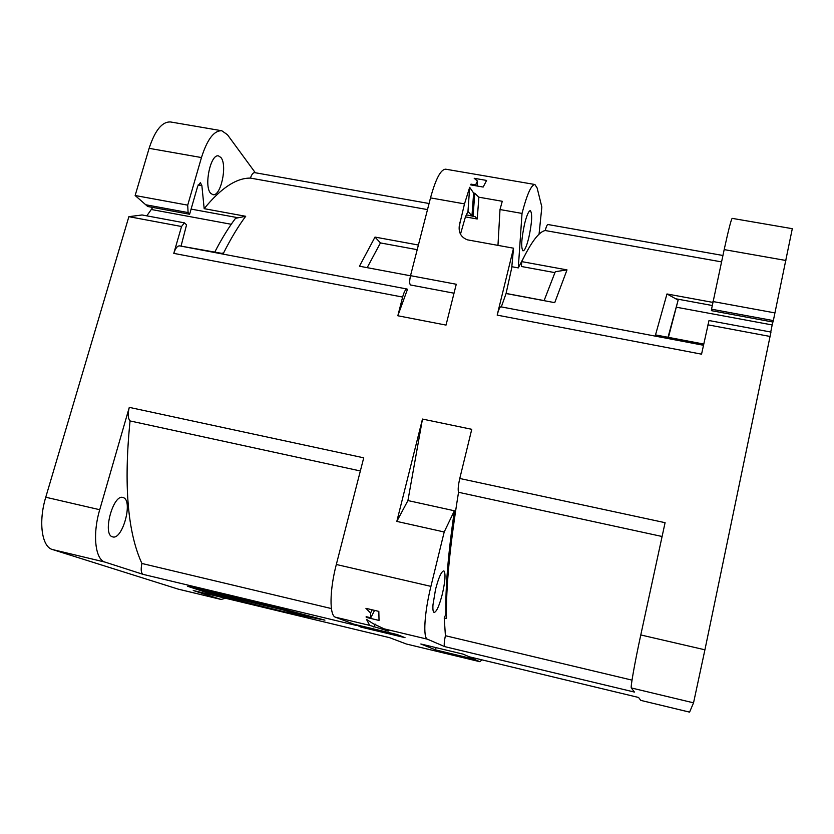<?xml version="1.0" encoding="UTF-8"?>
<svg xmlns="http://www.w3.org/2000/svg" width="834" height="834" viewBox="0 0 834 834"><rect width="100%" height="100%" fill="white"/><g stroke="black" fill="none" stroke-linecap="round" stroke-linejoin="round"><path stroke-width="1.25" d="M417.198 249.679L380.44 242.923L367.179 267.662M554.891 272.635L521.386 266.484L521.73 261.615L567.005 269.893L554.735 302.659L506.071 293.526L501.307 306.912M526.89 251.461L518.289 267.902L511.815 266.713M518.289 267.902L522.021 213.421L500.004 209.542L502.266 201.286L478.872 197.199L477.236 218.988L465.435 216.892L460.535 233.979M522.021 213.421C526.932 194.478 531.216 184.835 534.886 184.502L445.679 169.187C440.759 169.344 435.702 178.914 430.511 197.887L464.496 203.882L469.678 187.316L473.629 193.061L474.765 193.259L478.872 197.199M397.828 315.763L402.634 297.071C404.094 291.775 405.553 289.096 407.002 289.012L407.482 289.304L397.828 315.763L446.023 325.093L456.261 284.258L410.526 275.668L430.511 197.887M410.526 275.668C409.4 280.86 409.4 283.967 410.516 284.978L454.009 293.203M534.886 184.502L537.138 187.994L541.85 206.999L539.045 234.229M486.597 180.436L483.157 187.045L470.689 184.887L471.022 184.137L475.547 184.929L477.475 181.072L474.202 178.299L486.597 180.436M469.678 187.316L467.968 211.461L471.971 215.85L473.629 193.061M467.968 211.461L465.435 216.892M464.496 203.882L459.263 226.087C458.544 232.832 461.254 237.409 467.384 239.838L513.525 248.198L497.179 315.127C498.565 309.748 499.806 306.975 500.9 306.829L703.479 345.266M477.236 218.988L475.161 216.704L466.342 214.849M513.525 248.198L511.711 267.881L506.071 293.526M703.74 344.056L655.514 334.914L666.971 293.964L712.768 302.377M721.525 261.886L545.217 230.528C539.025 231.696 531.195 242.058 521.73 261.615M567.005 269.893L555.288 271.717L544.081 300.657M482.083 659.882L479.769 661.675L473.691 659.069L435.734 649.947L420.847 643.994L463.11 654.137L469.292 656.806L638.552 697.464L640.783 700.383L689.582 712.121L693.544 702.833L704.918 649.801L770.97 332.068L709.004 320.527L701.55 354.169L497.179 315.127M459.774 478.487L665.084 522.678L640.783 634.955C634.872 662.154 630.348 687.633 631.317 687.946L634.466 692.084L444.751 646.631L427.456 639.198C422.869 638.02 424.402 612.604 430.917 586.375L444.199 531.988L396.817 521.406L422.473 419.064L471.763 429.312L459.774 478.487C458.22 485.305 457.814 489.902 458.544 492.289C449.891 545.415 445.867 587.47 446.471 618.453L444.241 617.921L445.408 635.706C444.095 642.024 443.876 645.672 444.751 646.631M360.351 470.96L130.052 420.941C123.661 484.815 127.612 532.321 141.905 563.471C140.654 569.518 141.071 573.156 143.156 574.376L105.074 562.116C95.191 559.666 92.345 534.427 99.726 509.72L129.291 407.367L363.728 457.824L336.321 564.482C329.545 590.274 329.305 615.648 335.456 617.202L354.169 624.27M407.002 289.012L179.623 245.874C177.361 245.78 175.411 248.282 173.785 253.369L181.541 226.504L128.874 216.673L45.755 497.231C38.249 521.688 41.763 546.885 52.459 549.533L178.33 589.169L221.031 599.438L193.415 590.545M410.495 275.793L359.454 266.213L375.008 237.085L418.397 245.029M427.498 209.595L250.419 178.101C236.303 177.944 220.885 188.14 204.174 208.667L245.696 216.287C238.243 226.295 230.893 238.472 223.658 252.827L223.262 253.619L180.509 246.04M181.541 226.504L184.397 222.845L186.555 224.846L181.166 245.634M128.874 216.673L142.103 214.974M187.713 205.154L201.463 157.553C207.249 139.33 214.025 130.396 221.813 130.761L170.595 121.972C162.182 121.493 155.03 130.281 149.119 148.337L135.139 195.51L147.743 206.509L135.139 195.51L187.713 205.154L188.088 212.576L189.61 214.244L197.7 186.18L200.389 182.688L201.87 185.596L198.138 184.919M152.747 207.426L146.805 215.85M221.813 130.761L227.432 134.701L255.329 172.763M479.644 661.633L406.273 643.984L479.769 661.675M406.273 643.984L389.53 637.645L193.248 590.503M225.534 598.259L221.031 599.438M388.446 631.046L369.681 625.385L366.512 619.391L373.048 623.613L388.79 631.004L384.985 630.087L388.446 631.046M354.085 624.249L397.37 634.611L405.022 637.666L360.768 627.064L356.149 624.749M324.926 620.142L260.719 603.191L266.786 605.286L187.692 586.312L207.989 592.953L289.398 613.053L324.926 620.142M384.985 630.087L383.661 628.951M378.834 611.395L379.032 620.433L366.209 617.379L366.136 616.67L370.796 617.775L370.567 613.021L365.928 608.33L378.834 611.395M141.905 563.471L331.411 608.57M360.205 625.719L360.768 627.064M129.291 407.367C127.685 413.831 127.936 418.355 130.052 420.941M112.319 536.773L112.726 536.898C122.515 540.088 133.2 501.015 123.515 497.689L122.879 497.471C113.122 494.03 102.269 534.219 112.319 536.773M432.971 604.859C432.679 609.56 433.086 612.093 434.16 612.458C436.599 611.833 439.341 605.64 442.395 593.86C445.189 581.413 445.742 573.802 444.032 571.04L443.74 570.904C441.363 571.415 438.632 577.587 435.536 589.398L432.971 604.859M366.533 616.764L366.209 617.379M374.56 610.384L370.796 617.775M370.567 613.021L372.204 609.821M444.199 531.988L454.384 510.773C448.108 553.943 445.283 588.397 445.909 614.158L444.241 617.921M422.473 419.064L407.92 500.556L454.384 510.773M407.92 500.556L396.817 521.406M458.544 492.289L662.092 536.491M632.016 680.127L445.408 635.706M770.741 332.015L772.774 321.997M773.347 320.6L773.014 322.039L711.412 310.655L711.538 309.195L773.347 320.6L792.3 228.683L732.179 218.362C731.22 219.238 728.551 229.652 724.183 249.606L785.889 260.479M668.013 337.28L678.136 300.104L668.409 337.363M678.136 300.104L666.971 293.964M711.538 309.195L724.183 249.606M722.911 255.475L547.907 224.513C547.167 224.586 546.27 226.587 545.217 230.528M640.783 700.383L689.572 712.132M473.691 659.069L473.806 657.89M435.901 647.611L435.734 649.947M308.403 615.784L289.659 612.062L289.398 613.053M289.659 612.062L284.248 610.186L283.977 611.186M284.248 610.186L208.26 591.963L207.989 592.953M208.26 591.963L200.275 589.336M524.649 223.575C521.396 238.92 520.854 248.021 523.033 250.888L524.315 250.033C525.785 247.959 527.265 243.893 528.766 237.836C531.988 222.688 532.519 213.619 530.351 210.627C528.704 210.814 526.807 215.141 524.649 223.575M500.004 209.542L497.971 245.384M471.022 184.137L470.97 184.94M475.495 185.721L475.547 184.929M477.475 181.072L477.111 186.003M429.062 203.506L254.704 172.648C253.14 172.565 251.712 174.379 250.419 178.101M204.174 208.667L201.87 185.596M220.906 157.511L218.56 155.927C210.627 153.414 203.673 186.305 210.668 193.28L212.837 194.656C220.729 197.022 227.661 165.101 220.906 157.511M245.696 216.287L235.553 218.289C228.526 227.619 221.615 238.858 214.818 252.024M189.61 214.244L147.743 206.509M380.44 242.923L375.008 237.085M506.071 293.443L544.102 300.584M459.378 229.715L459.899 222.125M473.097 216.058L474.765 193.259M770.095 336.456L707.899 324.833M640.783 634.955L704.918 649.801M336.321 564.482L430.917 586.375M45.755 497.231L99.726 509.72M402.634 297.071L173.785 253.369M427.456 639.198L382.306 628.409M693.544 702.833L631.317 687.946M178.017 589.075L220.749 599.354M105.074 562.116L52.459 549.533M356.764 625.552L143.156 574.376M369.681 625.385L335.456 617.202M375.227 624.176L373.809 627.012M772.169 324.947L676.582 307.246M675.821 298.791L712.142 305.484M712.945 301.533L774.984 312.917M191.09 209.094L238.128 217.747M221.823 253.348L223.668 252.827M151.642 209.553L231.237 224.283M146.096 204.83L188.088 212.576M201.463 157.553L149.119 148.337M184.397 222.845L141.884 214.932M354.127 624.259L397.391 634.622M638.563 697.464L469.333 656.817M193.332 590.524L389.551 637.656"/></g></svg>
